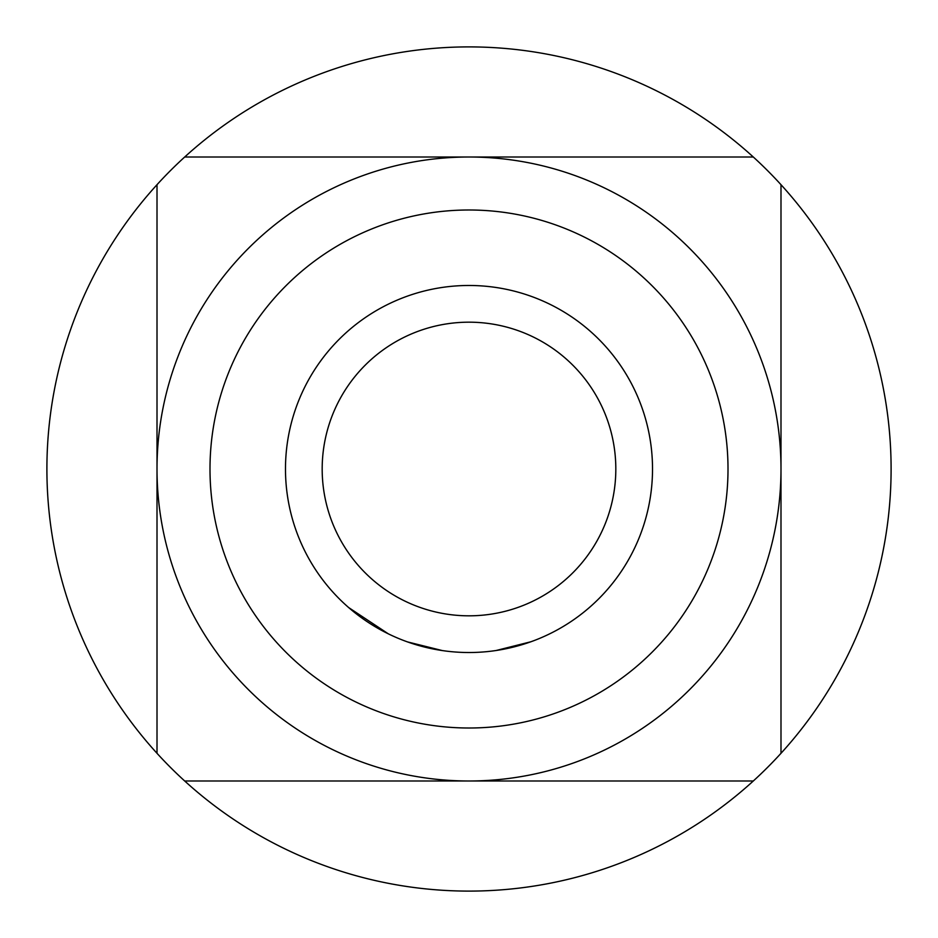 <?xml version="1.0" encoding="UTF-8"?>
<svg xmlns="http://www.w3.org/2000/svg" width="938" height="938" viewBox="0 0 938 938"><rect width="100%" height="100%" fill="white"/><g stroke="black" fill="none" stroke-linecap="round" stroke-linejoin="round"><path stroke-width="1.41" d="M469 615.82A146.82 146.82 0 0 1 322.18 469A146.82 146.82 0 0 1 469 322.18A146.82 146.82 0 0 1 615.82 469A146.82 146.82 0 0 1 469 615.82M469 285.48A183.52 183.52 0 0 1 652.52 469A183.52 183.52 0 0 1 469 652.52A183.52 183.52 0 0 1 285.48 469A183.52 183.52 0 0 1 469 285.48M469 728.005A259.005 259.005 0 0 0 728.005 469A259.005 259.005 0 0 0 469 209.995A259.005 259.005 0 0 0 209.995 469A259.005 259.005 0 0 0 469 728.005M469 157.009A311.991 311.991 0 0 1 780.991 469A311.991 311.991 0 0 1 469 780.991L753.308 780.991A422.1 422.1 0 0 0 780.991 753.308L780.991 184.692A422.1 422.1 0 0 0 753.308 157.009L184.692 157.009A422.1 422.1 0 0 0 157.009 184.692L157.009 753.308A422.1 422.1 0 0 0 184.692 780.991L469 780.991A311.991 311.991 0 0 1 157.009 469A311.991 311.991 0 0 1 469 157.009M184.692 157.009A422.1 422.1 0 0 1 753.308 157.009M780.991 184.692A422.1 422.1 0 0 1 780.991 753.308M753.308 780.991A422.1 422.1 0 0 1 184.692 780.991M496.132 650.503L530.967 641.744M555.601 630.805L557.852 629.574M407.526 641.92L442.373 650.585M348.619 607.531L388.344 633.854M491.043 651.195L493.587 650.866M444.917 650.937L447.473 651.253M157.009 753.308A422.1 422.1 0 0 1 157.009 184.692M322.18 469A146.82 146.82 0 0 1 469 322.18A146.82 146.82 0 0 1 615.82 469"/></g></svg>
